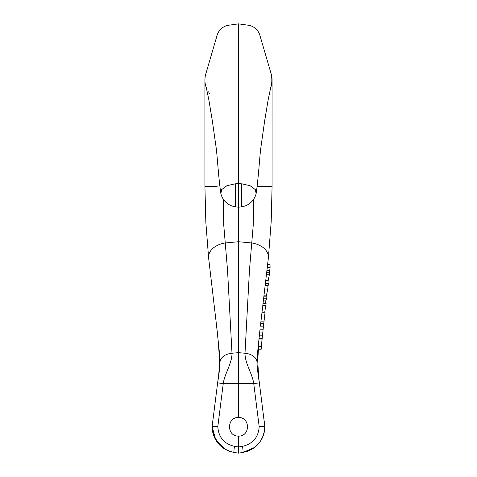 <?xml version="1.0" encoding="UTF-8"?>
<svg xmlns="http://www.w3.org/2000/svg" width="477" height="477" viewBox="0 0 477 477"><rect width="100%" height="100%" fill="white"/><g stroke="black" fill="none" stroke-linecap="round" stroke-linejoin="round"><path stroke-width="0.72" d="M264.455 431.28L264.365 431.763M212.629 431.751L212.539 431.28M259.732 331.909L257.425 353.922L257.002 362.144C257.115 366.974 257.902 373.867 259.363 382.834L264.842 426.623C263.87 440.635 256.572 449.245 242.942 452.446L238.5 453.15L238.5 436.103C250.443 436.55 250.443 417.053 238.5 417.506L238.5 352.634L244.999 353.248L249.459 270.167L253.209 225.538L253.728 199.136M235.376 183.794L235.376 206.803A17.375 17.375 0 0 1 220.857 193.495L221.68 189.602L226.897 185.732L235.376 183.794L238.5 183.567L238.5 352.634L231.995 353.248L227.535 270.167L223.785 225.538L223.266 199.136M225.651 449.578L215.741 439.973L212.152 426.617C213.124 440.635 220.422 449.245 234.052 452.446L230.069 451.486M218.305 377.623C218.937 373.759 219.259 368.155 219.265 360.827C219.325 352.777 217.935 336.774 216.54 325.499L219.569 353.922L219.998 362.144C219.879 366.974 219.092 373.867 217.637 382.834L212.158 426.253M235.328 452.649L229.532 451.308M225.4 449.441L223.367 448.171M221.668 446.895L219.843 445.25M218.347 443.634L216.838 441.684M215.735 439.961L214.561 437.719M213.726 435.71L212.623 431.721M212.587 431.536L212.498 431.041M212.152 426.718L212.802 432.573M213.66 435.519L214.793 438.214M215.443 439.46L216.504 441.195M218.233 443.503L220.416 445.798M221.101 446.418L222.705 447.7M225.329 449.4L229.622 451.337M212.247 424.608L212.277 424.256M241.624 183.794L241.624 206.803A17.375 17.375 0 0 0 256.137 193.495L255.314 189.602L250.103 185.732L241.624 183.794L238.5 183.567L238.5 23.85L228.769 25.215A14.209 14.209 90.2 0 0 217.113 35.298L205.802 73.953L217.113 35.298M263.089 329.774L262.433 335.85A1456.484 1034.017 180 0 0 262.189 338.294L259.077 338.294A1440.313 1022.533 0 0 1 259.315 335.85L259.965 329.774L263.089 329.774L263.387 326.87L260.269 326.87M262.094 338.294L261.426 346.707A785.917 557.953 180 0 0 261.229 349.182L258.182 349.182M262.022 339.034L259.005 339.034M262.433 335.85L259.315 335.85M262.738 332.946L259.625 332.946M261.438 346.546L258.361 346.546M261.426 346.707L258.349 346.707M266.577 274.782L269.332 274.782A1645.078 1158.567 180 0 0 269.541 272.725L266.816 272.725M265.564 283.386L268.402 283.386A3245.556 2285.724 180 0 1 268.157 285.532L267.782 286.981M268.157 285.532L265.307 285.532M269.332 274.782A1905.007 1700.612 180 0 0 268.211 280.476L265.91 280.476M268.211 280.476L267.931 283.386M264.037 296.169L266.941 296.169A4395.537 3095.611 180 0 1 266.643 298.805L265.927 300.069L265.445 303.587M265.134 286.981L267.991 286.981L267.758 289.008A6500.866 4615.219 0 0 1 266.494 295.138A2745.779 1933.746 -0 0 0 266.387 296.169M265.927 300.069L263.554 300.069M266.643 298.805L263.709 298.805M267.758 289.008L264.89 289.008M266.494 295.138L264.157 295.138M267.048 270.62L269.72 270.62L270.089 267.448L270.03 264.544L267.704 264.544M269.72 270.62L269.433 272.725M263.119 303.587L266.088 303.587L264.729 312.292M265.85 305.614L262.863 305.614M260.889 321.85L263.966 321.85L265.069 312.292L262.04 312.292M263.966 321.85L263.733 323.674L260.669 323.674M263.56 323.674A10545.301 7426.663 0 0 0 263.25 326.87M247.468 451.308L242.942 452.446A6.201 0.537 -99 0 0 242.513 446.323C252.882 443.89 258.439 437.337 259.184 426.665L264.842 426.623L264.842 426.253M264.759 424.649L264.83 425.943M264.502 422.497L264.347 421.292M260.048 388.117L259.756 385.851M259.548 384.271L259.476 383.681M264.33 421.155L264.383 421.585L264.33 421.155M264.753 424.608L264.687 423.958M264.717 424.256L264.842 426.48M264.753 424.596L264.711 424.166M259.19 381.445L258.659 377.402M209.928 94.076L209.749 93.856A21.96 21.954 147 0 1 209.504 93.546M209.099 93.003A21.96 21.954 147 0 1 208.837 92.633M208.389 91.966A21.96 21.954 147 0 1 208.145 91.578M206.422 88.096A21.96 21.954 147 0 1 205.802 73.953M216.54 325.493L208.598 257.777A19.545 13.153 -5.6 0 1 225.329 242.954L238.5 241.72L251.665 242.954A19.545 13.153 -174.4 0 1 268.402 257.777L260.46 325.493M217.113 186.579L204.925 186.579L204.919 80.118M238.5 23.85L248.225 25.215A14.209 14.209 89.8 0 1 259.882 35.298L261.587 41.111L259.882 35.298M270.578 88.096A21.96 21.954 33 0 0 271.192 73.953L261.587 41.111L271.192 73.953L271.192 86.283M257.109 186.579L272.069 186.579L272.081 80.118M212.241 424.649L212.164 425.943M212.492 422.497L212.647 421.292M216.952 388.117L217.244 385.851M217.446 384.271L217.524 383.681M212.664 421.155L212.611 421.585L212.664 421.155M212.313 423.952L212.152 426.48M212.247 424.596L212.289 424.172M217.804 381.445L218.335 377.402M264.842 426.802L264.157 432.734M263.423 435.274L260.49 441.195M258.838 443.407L254.223 447.748M251.683 449.388L247.36 451.343M251.594 449.441L253.633 448.171M255.326 446.895L257.151 445.25M258.647 443.634L260.156 441.684M261.265 439.961L262.439 437.719M263.268 435.71L264.377 431.721M264.413 431.536L264.496 431.041M242.942 452.446L254.736 447.366M259.363 382.834L253.758 383.651C252.452 373.873 244.886 363.313 244.999 353.248A13.946 9.296 179.6 0 1 257.002 362.144M259.184 426.665L253.758 383.651L223.242 383.651C224.542 373.873 232.108 363.313 231.995 353.248A13.946 9.296 0.4 0 0 219.998 362.144M242.513 446.323L238.5 446.961L238.5 451.791M218.305 443.58L213.1 433.754L212.152 426.611L217.81 426.665L223.242 383.651L217.637 382.834M217.81 426.665C218.555 437.337 224.112 443.89 234.481 446.323A6.201 0.537 -81 0 0 234.052 452.446L238.5 453.15M238.5 417.506C226.551 417.053 226.551 436.55 238.5 436.103M261.593 344L258.564 344M261.45 346.111L258.397 346.111M270.089 267.448L267.394 267.448M234.481 446.323L238.5 446.961M241.624 206.803L238.5 207.245L235.376 206.803M261.724 343.386L262.195 338.217M262.207 338.133L262.869 331.753M259.106 337.996L257.729 360.827L258.689 377.623M259.703 385.476L259.75 385.827M220.857 193.495C218.621 178.762 217.387 157.732 216.314 148.866L212.348 120.943L208.89 100.069L206.291 87.619M208.598 257.777L205.837 222.264L204.919 186.579M256.137 193.495C258.373 178.762 259.613 157.732 260.686 148.866L264.646 120.943L268.11 100.063L270.703 87.619M258.683 377.557L259.041 380.258M264.842 426.611L264.723 424.303M272.075 186.579L271.192 221.662L268.402 257.777M258.659 377.796L259.381 382.977M212.164 426.086L212.271 424.309M218.317 377.557L217.959 380.258M218.341 377.796L217.619 382.977"/></g></svg>
